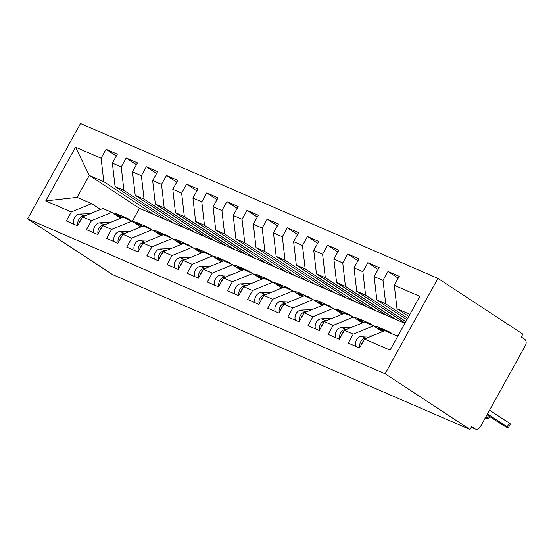 <?xml version="1.0" encoding="UTF-8"?>
<svg xmlns="http://www.w3.org/2000/svg" width="553" height="553" viewBox="0 0 553 553"><rect width="100%" height="100%" fill="white"/><g stroke="black" fill="none" stroke-linecap="round" stroke-linejoin="round"><path stroke-width="0.83" d="M471.28 427.199L474.958 428.796A4.977 3.726 113.4 0 0 475.386 429.024A4.977 3.726 113.4 0 0 480.502 426.515L525.35 345.604A4.977 3.726 113.4 0 0 524.617 339.21L521.272 337.019L522.868 334.13L437.941 278.394L80.51 123.513L27.65 218.87L385.082 373.752L437.941 278.394M404.907 323.346L139.494 208.343L89.289 175.398L77.116 197.359L45.726 200.905L71.302 211.986L66.339 220.944L77.614 225.831L82.577 216.873L91.439 220.709L86.475 229.668L97.75 234.555L102.713 225.596L111.575 229.433L106.611 238.391L117.886 243.279L122.856 234.32L131.711 238.163L126.748 247.122L138.022 252.002L142.992 243.05L151.854 246.887L146.884 255.845L158.165 260.733L163.128 251.774L171.99 255.61L167.02 264.569L178.301 269.456L183.264 260.498L192.126 264.341L187.156 273.293L198.437 278.18L203.4 269.221L212.262 273.064L207.299 282.023L218.573 286.91L223.536 277.952L232.398 281.788L227.435 290.747L238.709 295.634L243.673 286.675L252.534 290.512L247.571 299.47L258.845 304.357L263.816 295.399L272.67 299.242L267.707 308.201L278.982 313.081L283.952 304.129L292.814 307.966L287.843 316.924L299.125 321.811L304.088 312.853L312.95 316.689L307.98 325.648L319.261 330.535L324.224 321.576L333.086 325.413L328.123 334.371L339.397 339.259L344.36 330.3L353.222 334.143L348.259 343.102L359.533 347.989L364.496 339.03L390.072 350.111L419.865 296.36L394.289 285.279L399.259 276.32L387.978 271.433L383.015 280.392L374.153 276.555L379.123 267.597L367.842 262.71L362.879 271.668L354.017 267.832L358.987 258.873L347.706 253.986L342.742 262.945L333.881 259.101L338.844 250.143L327.57 245.256L322.606 254.214L313.745 250.378L318.708 241.419L307.433 236.532L302.463 245.491L293.608 241.654L298.572 232.695L287.297 227.808L282.327 236.767L273.472 232.924L278.436 223.965L267.161 219.085L262.191 228.043L253.329 224.2L258.299 215.241L247.018 210.354L242.055 219.313L233.193 215.476L238.163 206.518L226.882 201.631L221.919 210.589L213.057 206.753L218.02 197.794L206.746 192.907L201.783 201.866L192.921 198.022L197.884 189.064L186.61 184.177L181.647 193.135L172.785 189.299L177.748 180.34L166.474 175.453L161.504 184.412L152.649 180.575L157.612 171.617L146.338 166.73L141.368 175.688L132.506 171.845L137.476 162.893L126.195 158.006L121.231 166.965L112.37 163.121L117.34 154.163L106.058 149.275L116.317 156.008M45.726 200.905L75.519 147.153L101.095 158.234L106.058 149.275M165.271 219.513L115.065 186.568L123.927 190.405L174.133 223.35M112.37 163.121L115.065 186.568M121.231 166.965L123.927 190.405M77.116 197.359L91.618 203.642L100.535 209.497M71.302 211.986L91.618 203.642M185.407 228.237L135.202 195.292L144.063 199.128L194.269 232.08M132.506 171.845L135.202 195.292M141.368 175.688L144.063 199.128M82.577 216.873L102.893 208.529L111.754 212.366L120.672 218.221M91.439 220.709L111.754 212.366M205.543 236.967L155.338 204.016L164.2 207.859L214.405 240.804M152.649 180.575L155.338 204.016M161.504 184.412L164.2 207.859M102.713 225.596L123.029 217.253L131.891 221.089L140.808 226.944M111.575 229.433L131.891 221.089M225.679 245.691L175.481 212.746L184.336 216.582L234.541 249.527M172.785 189.299L175.481 212.746M181.647 193.135L184.336 216.582M122.856 234.32L143.165 225.977L152.027 229.82L160.951 235.675M131.711 238.163L152.027 229.82M245.815 254.415L195.617 221.47L204.479 225.306L254.677 258.258M192.921 198.022L195.617 221.47M201.783 201.866L204.479 225.306M142.992 243.05L163.308 234.707L172.163 238.543L181.087 244.398M151.854 246.887L172.163 238.543M265.958 263.138L215.753 230.193L224.615 234.03L274.813 266.981M213.057 206.753L215.753 230.193M221.919 210.589L224.615 234.03M163.128 251.774L183.444 243.431L192.299 247.267L201.223 253.122M171.99 255.61L192.299 247.267M286.095 271.869L235.889 238.917L244.751 242.76L294.949 275.705M233.193 215.476L235.889 238.917M242.055 219.313L244.751 242.76M183.264 260.498L203.58 252.154L212.442 255.998L221.359 261.846M192.126 264.341L212.442 255.998M306.231 280.592L256.025 247.647L264.887 251.484L315.092 284.429M253.329 224.2L256.025 247.647M262.191 228.043L264.887 251.484M203.4 269.221L223.716 260.878L232.578 264.721L241.495 270.576M212.262 273.064L232.578 264.721M326.367 289.316L276.161 256.371L285.023 260.207L335.229 293.159M273.472 232.924L276.161 256.371M282.327 236.767L285.023 260.207M223.536 277.952L243.852 269.608L252.714 273.445L261.631 279.3M232.398 281.788L252.714 273.445M346.503 298.046L296.304 265.094L305.159 268.938L355.365 301.883M293.608 241.654L296.304 265.094M302.463 245.491L305.159 268.938M243.673 286.675L263.988 278.332L272.85 282.168L281.774 288.023M252.534 290.512L272.85 282.168M366.639 306.77L316.44 273.818L325.302 277.661L375.501 310.606M313.745 250.378L316.44 273.818M322.606 254.214L325.302 277.661M263.816 295.399L284.124 287.055L292.986 290.899L301.91 296.754M272.67 299.242L292.986 290.899M386.775 315.493L336.577 282.548L345.438 286.385L395.637 319.337M333.881 259.101L336.577 282.548M342.742 262.945L345.438 286.385M283.952 304.129L304.268 295.786L313.122 299.622L322.046 305.477M292.814 307.966L313.122 299.622M405.086 323.021L356.713 291.272L365.574 295.108L405.895 321.57M354.017 267.832L356.713 291.272M362.879 271.668L365.574 295.108M304.088 312.853L324.404 304.509L333.265 308.346L342.183 314.201M312.95 316.689L333.265 308.346M406.911 319.731L376.849 299.996L385.711 303.839L407.72 318.279M374.153 276.555L376.849 299.996M383.015 280.392L385.711 303.839M324.224 321.576L344.54 313.233L353.402 317.076L362.319 322.924M333.086 325.413L353.402 317.076M474.958 428.796L471.612 426.598L470.009 429.487L385.082 373.752M408.736 316.434L396.985 308.726L409.911 314.325M394.289 285.279L396.985 308.726M344.36 330.3L364.676 321.957L373.538 325.8L382.455 331.655M353.222 334.143L373.538 325.8M470.009 429.487L112.577 274.606L27.65 218.87M139.494 208.343L132.285 221.352M153.99 214.626L103.791 181.681L89.289 175.398L75.519 147.153M364.496 339.03L384.812 330.687L397.738 336.286M101.095 158.234L103.791 181.681M387.978 271.433L398.236 278.166M367.842 262.71L378.1 269.442M347.706 253.986L357.964 260.712M327.57 245.256L337.821 251.988M307.433 236.532L317.685 243.265M287.297 227.808L297.549 234.541M267.161 219.085L277.412 225.811M247.018 210.354L257.276 217.087M226.882 201.631L237.14 208.363M206.746 192.907L217.004 199.633M186.61 184.177L196.861 190.909M166.474 175.453L176.725 182.186M146.338 166.73L156.589 173.462M126.195 158.006L136.453 164.732M363.549 340.745A6.629 4.97 113.4 0 0 362.333 342.418A6.629 4.97 113.4 0 0 361.538 344.374M366.922 338.035L365.858 338.07A6.629 4.97 113.4 0 0 360.722 341.719A6.629 4.97 113.4 0 0 359.83 347.45M355.862 346.392A6.629 4.97 -66.6 0 1 356.491 339.888A6.629 4.97 -66.6 0 1 361.627 336.238L372.169 335.878M487.02 414.757L502.165 424.697A4.147 0.353 -151 0 0 506.03 426.895A4.147 0.353 -151 0 0 508.311 427.794A4.147 0.353 -151 0 0 507.205 426.875L509.285 423.121A4.147 0.353 29 0 1 510.391 424.04L508.311 427.794M395.153 335.166A20.89 15.664 -66.6 0 1 398.042 335.733M489.557 410.174L509.285 423.121M487.476 413.927L507.205 426.875M343.413 332.014A6.629 4.97 113.4 0 0 342.196 333.694A6.629 4.97 113.4 0 0 341.401 335.643M346.786 329.312L345.722 329.346A6.629 4.97 113.4 0 0 340.586 332.996A6.629 4.97 113.4 0 0 339.694 338.719M335.726 337.669A6.629 4.97 -66.6 0 1 336.355 331.164A6.629 4.97 -66.6 0 1 341.491 327.514L352.033 327.148M485.299 417.868A4.147 0.353 -151 0 0 488.175 419.07A4.147 0.353 -151 0 0 487.069 418.151L488.437 415.683M383.941 329.602A20.89 15.664 113.4 0 0 383.146 329.222A20.89 15.664 113.4 0 0 377.851 328.247L377.291 328.261M374.471 326.408A20.89 15.664 -66.6 0 1 378.916 327.39L383.146 329.222M485.652 417.225L487.069 418.151M385.082 330.805A20.89 15.664 -66.6 0 1 388.987 331.752L384.757 329.92A20.89 15.664 113.4 0 0 379.462 328.945L378.383 328.98M381.245 330.86L383.685 330.777A20.89 15.664 -66.6 0 1 384.598 330.777M388.987 331.752A20.89 15.664 -66.6 0 1 392.347 333.95M323.277 323.291A6.629 4.97 113.4 0 0 322.06 324.97A6.629 4.97 113.4 0 0 321.265 326.92M326.643 320.581L325.586 320.616A6.629 4.97 113.4 0 0 320.443 324.272A6.629 4.97 113.4 0 0 319.558 329.996M315.583 328.945A6.629 4.97 -66.6 0 1 316.219 322.434A6.629 4.97 -66.6 0 1 321.355 318.784L331.897 318.424M363.798 320.878A20.89 15.664 113.4 0 0 363.01 320.498A20.89 15.664 113.4 0 0 357.708 319.516L357.155 319.537M354.335 317.685A20.89 15.664 -66.6 0 1 358.779 318.666L363.01 320.498M364.945 322.074A20.89 15.664 -66.6 0 1 368.851 323.028L364.621 321.196A20.89 15.664 113.4 0 0 359.319 320.215L358.247 320.256M361.109 322.136L363.549 322.046A20.89 15.664 -66.6 0 1 364.455 322.046M368.851 323.028A20.89 15.664 -66.6 0 1 372.21 325.226M303.134 314.567A6.629 4.97 113.4 0 0 301.917 316.24A6.629 4.97 113.4 0 0 301.129 318.196M306.507 311.857L305.45 311.892A6.629 4.97 113.4 0 0 300.307 315.542A6.629 4.97 113.4 0 0 299.422 321.272M295.447 320.215A6.629 4.97 -66.6 0 1 296.083 313.71A6.629 4.97 -66.6 0 1 301.219 310.06L311.761 309.701M343.662 312.148A20.89 15.664 113.4 0 0 342.874 311.774A20.89 15.664 113.4 0 0 337.572 310.793L337.019 310.814M334.192 308.961A20.89 15.664 -66.6 0 1 338.643 309.943L342.874 311.774M344.809 313.351A20.89 15.664 -66.6 0 1 348.708 314.304L344.484 312.473A20.89 15.664 113.4 0 0 339.183 311.491L338.111 311.526M340.973 313.406L343.413 313.323A20.89 15.664 -66.6 0 1 344.319 313.323M348.708 314.304A20.89 15.664 -66.6 0 1 352.074 316.496M282.998 305.844A6.629 4.97 113.4 0 0 281.781 307.516A6.629 4.97 113.4 0 0 280.986 309.466M286.371 303.134L285.313 303.168A6.629 4.97 113.4 0 0 280.171 306.818A6.629 4.97 113.4 0 0 279.286 312.542M275.311 311.491A6.629 4.97 -66.6 0 1 275.94 304.986A6.629 4.97 -66.6 0 1 281.083 301.337L291.625 300.977M323.526 303.424A20.89 15.664 113.4 0 0 322.731 303.044A20.89 15.664 113.4 0 0 317.436 302.069L316.883 302.09M314.056 300.231A20.89 15.664 -66.6 0 1 318.507 301.212L322.731 303.044M324.673 304.627A20.89 15.664 -66.6 0 1 328.572 305.574L324.348 303.742A20.89 15.664 113.4 0 0 319.046 302.768L317.975 302.802M320.837 304.682L323.277 304.599A20.89 15.664 -66.6 0 1 324.182 304.599M328.572 305.574A20.89 15.664 -66.6 0 1 331.938 307.772M262.862 297.113A6.629 4.97 113.4 0 0 261.645 298.793A6.629 4.97 113.4 0 0 260.85 300.742M266.235 294.403L265.17 294.445A6.629 4.97 113.4 0 0 260.034 298.095A6.629 4.97 113.4 0 0 259.15 303.818M255.175 302.768A6.629 4.97 -66.6 0 1 255.804 296.263A6.629 4.97 -66.6 0 1 260.947 292.613L271.488 292.247M303.39 294.701A20.89 15.664 113.4 0 0 302.595 294.32A20.89 15.664 113.4 0 0 297.3 293.346L296.747 293.36M293.92 291.507A20.89 15.664 -66.6 0 1 298.371 292.489L302.595 294.32M304.537 295.896A20.89 15.664 -66.6 0 1 308.436 296.85L304.205 295.019A20.89 15.664 113.4 0 0 298.91 294.037L297.832 294.078M300.701 295.959L303.141 295.876A20.89 15.664 -66.6 0 1 304.046 295.876M308.436 296.85A20.89 15.664 -66.6 0 1 311.802 299.049M242.726 288.389A6.629 4.97 113.4 0 0 241.509 290.062A6.629 4.97 113.4 0 0 240.714 292.019M246.099 285.68L245.034 285.714A6.629 4.97 113.4 0 0 239.898 289.364A6.629 4.97 113.4 0 0 239.007 295.095M235.039 294.044A6.629 4.97 -66.6 0 1 235.668 287.532A6.629 4.97 -66.6 0 1 240.804 283.883L251.352 283.523M283.254 285.977A20.89 15.664 113.4 0 0 282.459 285.597A20.89 15.664 113.4 0 0 277.164 284.615L276.604 284.636M273.783 282.783A20.89 15.664 -66.6 0 1 278.228 283.765L282.459 285.597M284.394 287.173A20.89 15.664 -66.6 0 1 288.3 288.127L284.069 286.295A20.89 15.664 113.4 0 0 278.774 285.313L277.696 285.355M280.558 287.228L283.005 287.145A20.89 15.664 -66.6 0 1 283.91 287.145M288.3 288.127A20.89 15.664 -66.6 0 1 291.666 290.325M222.589 279.666A6.629 4.97 113.4 0 0 221.373 281.339A6.629 4.97 113.4 0 0 220.578 283.295M225.963 276.956L224.898 276.991A6.629 4.97 113.4 0 0 219.762 280.641A6.629 4.97 113.4 0 0 218.87 286.371M214.903 285.313A6.629 4.97 -66.6 0 1 215.532 278.809A6.629 4.97 -66.6 0 1 220.668 275.159L231.209 274.8M263.117 277.247A20.89 15.664 113.4 0 0 262.322 276.866A20.89 15.664 113.4 0 0 257.027 275.892L256.468 275.912M253.647 274.06A20.89 15.664 -66.6 0 1 258.092 275.035L262.322 276.866M264.258 278.449A20.89 15.664 -66.6 0 1 268.164 279.403L263.933 277.565A20.89 15.664 113.4 0 0 258.638 276.59L257.56 276.624M260.422 278.505L262.862 278.422A20.89 15.664 -66.6 0 1 263.774 278.422M268.164 279.403A20.89 15.664 -66.6 0 1 271.523 281.595M202.453 270.942A6.629 4.97 113.4 0 0 201.237 272.615A6.629 4.97 113.4 0 0 200.442 274.565M205.82 268.233L204.762 268.267A6.629 4.97 113.4 0 0 199.626 271.917A6.629 4.97 113.4 0 0 198.734 277.641M194.76 276.59A6.629 4.97 -66.6 0 1 195.396 270.085A6.629 4.97 -66.6 0 1 200.532 266.435L211.073 266.076M242.974 268.523A20.89 15.664 113.4 0 0 242.186 268.143A20.89 15.664 113.4 0 0 236.891 267.168L236.331 267.182M233.511 265.329A20.89 15.664 -66.6 0 1 237.956 266.311L242.186 268.143M244.122 269.726A20.89 15.664 -66.6 0 1 248.027 270.673L243.797 268.841A20.89 15.664 113.4 0 0 238.502 267.866L237.424 267.901M240.285 269.781L242.726 269.698A20.89 15.664 -66.6 0 1 243.631 269.698M248.027 270.673A20.89 15.664 -66.6 0 1 251.387 272.871M182.31 262.212A6.629 4.97 113.4 0 0 181.094 263.892A6.629 4.97 113.4 0 0 180.306 265.841M185.684 259.502L184.626 259.544A6.629 4.97 113.4 0 0 179.483 263.193A6.629 4.97 113.4 0 0 178.598 268.917M174.624 267.866A6.629 4.97 -66.6 0 1 175.26 261.362A6.629 4.97 -66.6 0 1 180.396 257.705L190.937 257.345M222.838 259.799A20.89 15.664 113.4 0 0 222.05 259.419A20.89 15.664 113.4 0 0 216.748 258.438L216.195 258.458M213.368 256.606A20.89 15.664 -66.6 0 1 217.82 257.587L222.05 259.419M223.986 260.995A20.89 15.664 -66.6 0 1 227.891 261.949L223.661 260.117A20.89 15.664 113.4 0 0 218.359 259.136L217.288 259.177M220.149 261.057L222.589 260.968A20.89 15.664 -66.6 0 1 223.495 260.968M227.891 261.949A20.89 15.664 -66.6 0 1 231.251 264.147M162.174 253.488A6.629 4.97 113.4 0 0 160.958 255.161A6.629 4.97 113.4 0 0 160.163 257.117M165.547 250.779L164.49 250.813A6.629 4.97 113.4 0 0 159.347 254.463A6.629 4.97 113.4 0 0 158.462 260.193M154.487 259.136A6.629 4.97 -66.6 0 1 155.117 252.631A6.629 4.97 -66.6 0 1 160.259 248.981L170.801 248.622M202.702 251.069A20.89 15.664 113.4 0 0 201.914 250.696A20.89 15.664 113.4 0 0 196.612 249.714L196.059 249.735M193.232 247.882A20.89 15.664 -66.6 0 1 197.684 248.864L201.914 250.696M203.85 252.272A20.89 15.664 -66.6 0 1 207.748 253.226L203.525 251.394A20.89 15.664 113.4 0 0 198.223 250.412L197.151 250.447M200.013 252.327L202.453 252.244A20.89 15.664 -66.6 0 1 203.359 252.244M207.748 253.226A20.89 15.664 -66.6 0 1 211.115 255.424M142.038 244.765A6.629 4.97 113.4 0 0 140.821 246.438A6.629 4.97 113.4 0 0 140.027 248.387M145.411 242.055L144.347 242.09A6.629 4.97 113.4 0 0 139.211 245.739A6.629 4.97 113.4 0 0 138.326 251.463M134.351 250.412A6.629 4.97 -66.6 0 1 134.98 243.908A6.629 4.97 -66.6 0 1 140.123 240.258L150.665 239.898M182.566 242.345A20.89 15.664 113.4 0 0 181.771 241.965A20.89 15.664 113.4 0 0 176.476 240.99L175.923 241.011M173.096 239.159A20.89 15.664 -66.6 0 1 177.548 240.133L181.771 241.965M183.714 243.548A20.89 15.664 -66.6 0 1 187.612 244.495L183.382 242.663A20.89 15.664 113.4 0 0 178.087 241.689L177.008 241.723M179.877 243.603L182.317 243.52A20.89 15.664 -66.6 0 1 183.223 243.52M187.612 244.495A20.89 15.664 -66.6 0 1 190.979 246.693M121.902 236.034A6.629 4.97 113.4 0 0 120.685 237.714A6.629 4.97 113.4 0 0 119.89 239.663M125.275 233.325L124.211 233.366A6.629 4.97 113.4 0 0 119.075 237.016A6.629 4.97 113.4 0 0 118.183 242.739M114.215 241.689A6.629 4.97 -66.6 0 1 114.844 235.184A6.629 4.97 -66.6 0 1 119.987 231.534L130.529 231.168M162.43 233.622A20.89 15.664 113.4 0 0 161.635 233.242A20.89 15.664 113.4 0 0 156.34 232.267L155.78 232.281M152.96 230.428A20.89 15.664 -66.6 0 1 157.405 231.41L161.635 233.242M163.57 234.818A20.89 15.664 -66.6 0 1 167.476 235.772L163.246 233.94A20.89 15.664 113.4 0 0 157.951 232.965L156.872 233M159.734 234.88L162.181 234.797A20.89 15.664 -66.6 0 1 163.087 234.797M167.476 235.772A20.89 15.664 -66.6 0 1 170.842 237.97M101.766 227.311A6.629 4.97 113.4 0 0 100.549 228.983A6.629 4.97 113.4 0 0 99.754 230.94M105.139 224.601L104.075 224.636A6.629 4.97 113.4 0 0 98.939 228.285A6.629 4.97 113.4 0 0 98.047 234.016M94.079 232.965A6.629 4.97 -66.6 0 1 94.708 226.454A6.629 4.97 -66.6 0 1 99.844 222.804L110.386 222.444M142.294 224.898A20.89 15.664 113.4 0 0 141.499 224.518A20.89 15.664 113.4 0 0 136.204 223.536L135.644 223.557M132.824 221.705A20.89 15.664 -66.6 0 1 137.268 222.686L141.499 224.518M143.434 226.094A20.89 15.664 -66.6 0 1 147.34 227.048L143.109 225.216A20.89 15.664 113.4 0 0 137.815 224.235L136.736 224.276M139.598 226.149L142.045 226.066A20.89 15.664 -66.6 0 1 142.951 226.066M147.34 227.048A20.89 15.664 -66.6 0 1 150.699 229.246M81.63 218.587A6.629 4.97 113.4 0 0 80.413 220.26A6.629 4.97 113.4 0 0 79.618 222.216M84.996 215.877L83.938 215.912A6.629 4.97 113.4 0 0 78.803 219.562A6.629 4.97 113.4 0 0 77.911 225.292M73.943 224.235A6.629 4.97 -66.6 0 1 74.572 217.73A6.629 4.97 -66.6 0 1 79.708 214.08L90.25 213.721M122.158 216.168A20.89 15.664 113.4 0 0 121.363 215.794A20.89 15.664 113.4 0 0 116.068 214.813L115.508 214.834M112.688 212.981A20.89 15.664 -66.6 0 1 117.132 213.956L121.363 215.794M123.298 217.37A20.89 15.664 -66.6 0 1 127.204 218.324L122.973 216.486A20.89 15.664 113.4 0 0 117.678 215.511L116.6 215.546M119.462 217.426L121.902 217.343A20.89 15.664 -66.6 0 1 122.814 217.343M127.204 218.324A20.89 15.664 -66.6 0 1 130.563 220.516M365.858 338.07L361.627 336.238M377.851 328.247L376.13 327.5M345.722 329.346L341.491 327.514M383.685 330.777L379.462 328.945M357.708 319.516L355.987 318.77M325.586 320.616L321.355 318.784M363.549 322.046L359.319 320.215M337.572 310.793L335.851 310.046M305.45 311.892L301.219 310.06M343.413 313.323L339.183 311.491M317.436 302.069L315.715 301.323M285.313 303.168L281.083 301.337M323.277 304.599L319.046 302.768M297.3 293.346L295.579 292.599M265.17 294.445L260.947 292.613M303.141 295.876L298.91 294.037M277.164 284.615L275.442 283.869M245.034 285.714L240.804 283.883M283.005 287.145L278.774 285.313M257.027 275.892L255.306 275.145M224.898 276.991L220.668 275.159M262.862 278.422L258.638 276.59M236.891 267.168L235.163 266.422M204.762 268.267L200.532 266.435M242.726 269.698L238.502 267.866M216.748 258.438L215.027 257.691M184.626 259.544L180.396 257.705M222.589 260.968L218.359 259.136M196.612 249.714L194.891 248.968M164.49 250.813L160.259 248.981M202.453 252.244L198.223 250.412M176.476 240.99L174.755 240.244M144.347 242.09L140.123 240.258M182.317 243.52L178.087 241.689M156.34 232.267L154.619 231.52M124.211 233.366L119.987 231.534M162.181 234.797L157.951 232.965M136.204 223.536L134.483 222.79M104.075 224.636L99.844 222.804M142.045 226.066L137.815 224.235M116.068 214.813L114.347 214.066M83.938 215.912L79.708 214.08M121.902 217.343L117.678 215.511M475.386 429.024L471.26 427.234M488.175 419.07L489.619 416.457"/></g></svg>
